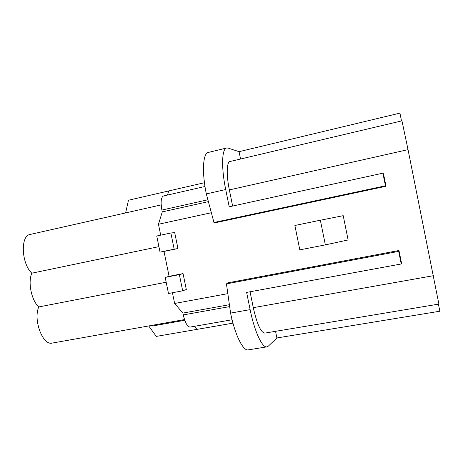 <?xml version="1.0" encoding="UTF-8"?>
<svg xmlns="http://www.w3.org/2000/svg" width="463" height="463" viewBox="0 0 463 463"><rect width="100%" height="100%" fill="white"/><g stroke="black" fill="none" stroke-linecap="round" stroke-linejoin="round"><path stroke-width="0.69" d="M401.224 263.985L401.462 262.839L398.967 250.495L398.678 251.38L401.224 263.985L246.623 292.408L250.124 309.631L230.58 313.092C234.897 334.813 243.127 351.255 248.266 349.872L266.943 346.856L268.355 346.11L276.903 337.961L439.85 311.217L438.426 304.156M230.58 313.092L226.453 283.877L227.79 282.852L398.967 250.495M213.958 222.477L385.447 185.796L386.009 186.265L215.55 222.691L213.958 222.477L206.324 193.922C201.752 171.947 202.927 153.166 208.275 152.454L226.679 147.998L228.114 148.085L239.07 151.667L399.939 113.128L401.514 120.947M204.987 186.479L163.503 195.976C161.037 197.244 160.505 201.937 161.9 210.057L162.276 211.904L208.061 201.706M162.276 211.904L158.468 224.254L160.696 235.169M211.001 212.801L158.468 224.254M125.612 212.922L128.465 200.23L204.449 182.711M168.729 190.947L167.461 195.073M229.052 304.764L182.914 313.081L174.632 303.468L227.483 293.704M148.716 325.94L156.286 336.404L196.954 329.378L194.333 326.334M196.954 329.378L232.964 323.157M408.03 149.63L401.959 120.843L230.018 161.512C226.662 161.94 226.228 174.881 229.347 189.911L408.03 149.63L438.883 304.081L264.784 333.117C260.825 332.509 256.988 324.025 253.284 307.669L433.432 275.699M161.182 204.901L30.136 234.463C20.274 235.517 21.327 263.551 31.837 273.193L158.919 246.646M184.523 319.568L152.582 325.234L152.732 325.964L184.772 320.286M166.182 282.233L38.77 306.946C31.478 300.475 27.711 282.135 31.837 273.193M152.587 325.257L52.267 343.071C42.856 345.884 32.995 320.008 38.77 306.946M250.055 291.777L253.284 307.669M232.629 206.052L229.347 189.911M386.009 186.265L383.514 173.903L382.901 173.174L229.214 206.799L225.707 189.541C221.111 167.398 221.823 148.582 226.679 147.998M177.954 248.544L174.181 249.192L170.876 232.993L174.701 232.605L177.954 248.544L164.012 251.426L169.093 276.324L183.059 273.581L186.305 289.508L182.665 290.81L168.48 293.496L165.198 277.406L169.093 276.324M172.444 292.743L174.632 303.468M343.21 215.677L348.118 239.956L325.356 244.881L320.361 220.214L343.21 215.677M325.356 244.881L299.816 249.858L294.879 225.481L320.361 220.214M398.678 251.38L226.453 283.877M385.447 185.796L382.901 173.174M250.124 309.631C254.482 331.525 262.295 348.17 266.943 346.856M239.07 151.667L240.563 159.017M276.903 337.961L275.554 331.323M182.914 313.081L183.29 314.921C185.148 322.821 187.44 326.866 190.16 327.063L232.079 319.759M164.012 251.426L160.036 252.115L156.749 236.008L170.876 232.993M174.181 249.192L160.036 252.115M182.665 290.81L179.366 274.628L165.198 277.406M179.366 274.628L183.059 273.581M225.707 189.541L206.324 193.922M183.29 314.921L229.37 306.651M161.9 210.057L207.615 199.842"/></g></svg>
